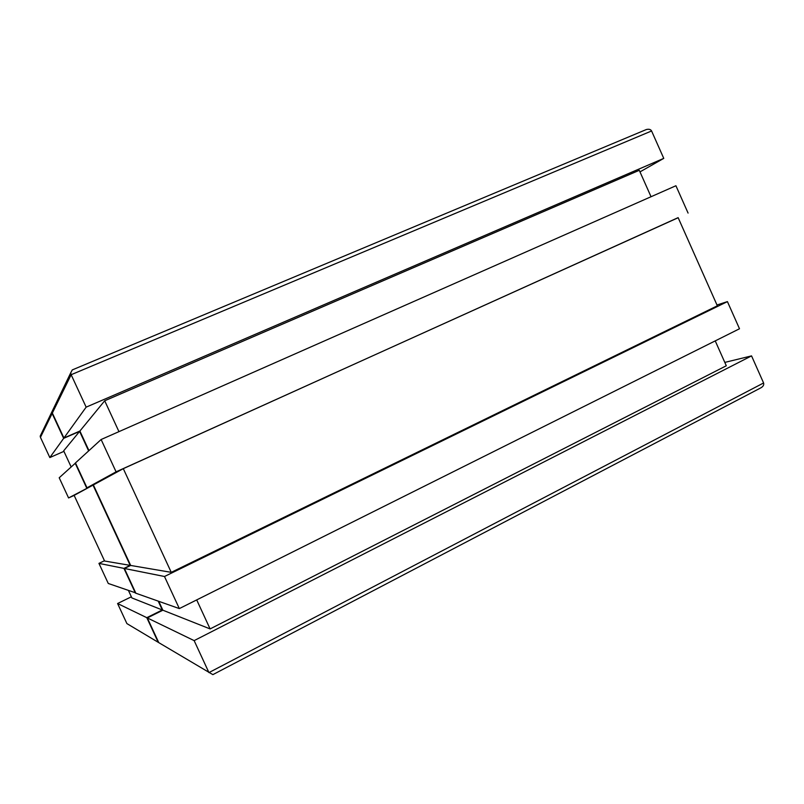 <?xml version="1.0" encoding="UTF-8"?>
<svg xmlns="http://www.w3.org/2000/svg" width="804" height="804" viewBox="0 0 804 804"><rect width="100%" height="100%" fill="white"/><g stroke="black" fill="none" stroke-linecap="round" stroke-linejoin="round"><path stroke-width="1.21" d="M763.589 382.975L208.939 672.596L194.146 640.617L147.323 617.934L158.76 642.627L212.869 674.636L760.172 388.201C763.036 386.794 764.172 385.046 763.589 382.975L751.549 355.891L724.806 362.403M147.323 617.934L162.87 610.206L158.75 601.312M162.87 610.206L210.105 628.919L726.303 365.77L715.228 340.886M196.699 599.905L210.105 628.919M179.332 608.588L164.488 576.498L124.389 568.478L135.866 593.221L179.332 608.588L739.499 328.766L727.419 301.611L716.987 304.997M124.389 568.478L130.67 565.453L93.364 484.933L123.303 468.652L171.252 572.347L717.349 305.811L678.134 217.643L123.303 468.652M130.67 565.453L171.252 572.347M116.077 471.837L101.123 439.517L75.465 462.933L87.003 487.817L116.077 471.837L678.174 217.723M88.963 450.612L79.897 431.034L104.701 400.774L118.962 431.647M663.762 158.378L651.582 130.972L71.144 374.714L86.149 407.146L663.762 158.378L639.984 171.885M651.582 130.972C650.727 129.384 648.979 128.901 646.336 129.534L72.28 369.91L70.712 372.855L71.144 374.714L52.35 413.055L63.918 438.009L86.149 407.146M74.149 495.415L68.571 497.947L59.205 477.767L75.516 463.044M101.123 439.517L675.923 185.744L688.073 213.07M104.47 560.75L98.942 563.383L123.947 568.388L130.208 565.373L93.023 485.124L74.139 495.385L104.59 561.021L130.208 565.373M164.488 576.498L727.419 301.611M131.364 596.789L117.585 603.533L146.8 617.683L162.297 609.975L158.197 601.111M128.509 590.628L131.896 597.935L162.297 609.975M194.146 640.617L751.549 355.891M117.585 603.533L126.891 623.582L129.645 625.231M146.8 617.683L158.207 642.295L161.353 644.165M98.942 563.383L108.269 583.473L135.715 592.89M123.947 568.388L135.384 593.05M68.571 497.947L93.023 485.124M87.003 487.817L93.364 484.933M75.184 463.194L86.681 487.998M88.641 450.913L79.606 431.396L63.677 450.823L71.134 466.883M104.701 400.774L639.28 170.307L651.039 196.729M63.928 451.356L49.828 457.566L63.667 438.351L79.606 431.396M63.918 438.009L79.897 431.034M53.014 409.548L51.828 412.01L52.139 413.487L63.667 438.351M52.139 413.487L40.441 437.346L49.828 457.566M161.916 644.506L158.76 642.627M52.35 413.055L52.039 411.578L53.225 409.115M40.441 437.346L40.2 436.12L41.245 433.969M646.336 129.534L72.28 369.91M126.891 623.582L158.207 642.295M51.828 412.01L40.2 436.12M70.712 372.855L52.039 411.578"/></g></svg>

